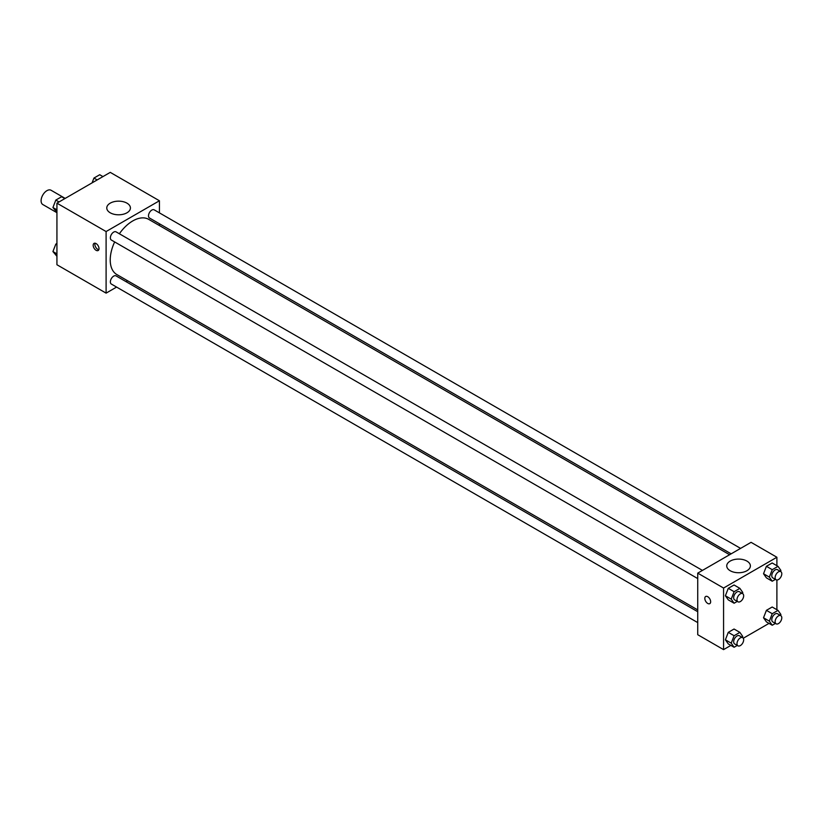 <?xml version="1.0" encoding="UTF-8"?>
<svg xmlns="http://www.w3.org/2000/svg" width="822" height="822" viewBox="0 0 822 822"><rect width="100%" height="100%" fill="white"/><g stroke="black" fill="none" stroke-linecap="round" stroke-linejoin="round"><path stroke-width="1.23" d="M65.185 198.4L51.056 190.252A8.251 4.768 120 0 0 44.696 192.461A8.251 4.768 120 0 0 41.1 200.763A8.251 4.768 120 0 0 42.806 204.534L56.934 212.693M116.58 287.084L106.1 293.135L56.934 264.746L56.934 203.168L110.261 172.373L159.427 200.763L159.427 212.867M159.427 223.759L159.427 225.547M110.24 203.147A11.827 6.823 180 0 1 123.115 201.667A11.827 6.823 180 0 1 130.421 207.976A11.827 6.823 180 0 1 118.594 214.799A11.827 6.823 180 0 1 106.778 207.976A11.827 6.823 180 0 1 110.24 203.147M106.1 293.135L106.1 231.547L56.934 203.168M106.1 231.547L159.427 200.763M96.102 250.309A4.12 2.384 60 0 1 93.4 246.682A4.12 2.384 60 0 1 94.037 243.374A4.12 2.384 60 0 1 98.157 245.757A4.12 2.384 60 0 1 98.157 250.515A4.12 2.384 60 0 1 96.102 250.309M95.054 243.199A4.12 2.384 -120 0 0 97.777 249.343A4.12 2.384 -120 0 0 98.825 249.724M127.564 280.744L126.013 281.638M702.44 570.406L116.056 231.855A4.716 2.723 120 0 0 111.34 234.578A4.716 2.723 120 0 0 111.34 240.024L697.734 578.575M697.734 611.712L116.056 275.884A4.716 2.723 120 0 0 112.419 277.148A4.716 2.723 120 0 0 110.364 281.895A4.716 2.723 120 0 0 111.34 284.052L697.734 622.603M740.581 548.387L154.187 209.846A4.716 2.723 120 0 0 150.549 211.1A4.716 2.723 120 0 0 148.494 215.847A4.716 2.723 120 0 0 149.47 218.005L731.148 553.833M114.648 241.935A31.863 18.403 120 0 0 110.23 259.958A31.863 18.403 120 0 0 116.827 274.548L697.734 609.924M729.597 554.727L148.69 219.351A31.863 18.403 120 0 0 119.365 233.767M730.871 645.404L723.566 649.627L697.734 634.707L697.734 573.129L751.061 542.335L776.893 557.254L776.893 565.7M743.273 638.242L769.012 623.384M725.394 595.765L728.271 599.865L725.394 595.765L728.271 588.326L725.394 595.765L731.22 599.135L734.108 591.696L739.882 588.357L742.769 592.467L742.379 593.463M734.046 584.987L728.271 588.326L734.046 584.987L739.882 588.357M763.525 573.746L766.412 577.856L763.525 573.746L766.412 566.307L763.525 573.746L769.351 577.116L772.238 569.677L778.013 566.348L780.9 570.447L780.51 571.444M772.177 562.978L766.412 566.307L772.177 562.978L778.013 566.348M763.525 617.774L766.412 621.884L763.525 617.774L766.412 610.335L763.525 617.774L769.351 621.144L772.238 613.705L778.013 610.376L780.9 614.476L780.51 615.483M772.177 607.006L766.412 610.335L772.177 607.006L778.013 610.376M723.566 649.627L723.566 588.038L776.893 557.254M776.893 580.013L776.893 609.729M725.394 639.793L728.271 643.903L725.394 639.793L728.271 632.354L725.394 639.793L731.22 643.164L734.108 635.725L739.882 632.385L742.769 636.495L742.379 637.492M734.046 629.025L728.271 632.354L734.046 629.025L739.882 632.385M730.203 570.735A11.827 6.823 180 0 1 726.74 565.916A11.827 6.823 180 0 1 738.567 559.083A11.827 6.823 180 0 1 750.383 565.916A11.827 6.823 180 0 1 743.088 572.215A11.827 6.823 180 0 1 730.203 570.735M723.566 588.038L697.734 573.129M710.65 601.755A4.12 2.384 60 0 1 709.797 603.646A4.12 2.384 60 0 1 705.666 601.262A4.12 2.384 60 0 1 705.666 596.495A4.12 2.384 60 0 1 708.852 597.604A4.12 2.384 60 0 1 710.65 601.755M705.666 596.495A4.12 2.384 -120 0 0 705.666 601.262A4.12 2.384 -120 0 0 709.797 603.636M737.283 601.406L734.108 603.235L731.22 599.135M742.687 593.638L739.348 591.717A4.716 2.723 120 0 0 735.721 592.981A4.716 2.723 120 0 0 733.666 597.717A4.716 2.723 120 0 0 734.642 599.875L737.971 601.807A4.716 2.723 120 0 0 742.687 599.084A4.716 2.723 120 0 0 742.687 593.638A4.716 2.723 120 0 0 739.05 594.902A4.716 2.723 120 0 0 736.995 599.649A4.716 2.723 120 0 0 737.971 601.807M734.108 603.235L728.271 599.865M734.108 591.696L728.271 588.326M775.413 579.387L772.238 581.226L769.351 577.116M780.818 571.629L777.489 569.697A4.716 2.723 120 0 0 773.851 570.961A4.716 2.723 120 0 0 771.796 575.708A4.716 2.723 120 0 0 772.772 577.866L776.102 579.787A4.716 2.723 120 0 0 780.818 577.065A4.716 2.723 120 0 0 780.818 571.629A4.716 2.723 120 0 0 777.18 572.893A4.716 2.723 120 0 0 775.125 577.63A4.716 2.723 120 0 0 776.102 579.787M772.238 581.226L766.412 577.856M772.238 569.677L766.412 566.307M737.283 645.434L734.108 647.263L731.22 643.164M742.687 637.667L739.348 635.745A4.716 2.723 120 0 0 735.721 637.009A4.716 2.723 120 0 0 733.666 641.756A4.716 2.723 120 0 0 734.642 643.914L737.971 645.835A4.716 2.723 120 0 0 742.687 643.112A4.716 2.723 120 0 0 742.687 637.667A4.716 2.723 120 0 0 739.05 638.93A4.716 2.723 120 0 0 736.995 643.677A4.716 2.723 120 0 0 737.971 645.835M734.108 647.263L728.271 643.903M734.108 635.725L728.271 632.354M775.413 623.425L772.238 625.254L769.351 621.144M780.818 615.657L777.489 613.736A4.716 2.723 120 0 0 773.851 614.99A4.716 2.723 120 0 0 771.796 619.737A4.716 2.723 120 0 0 772.772 621.894L776.102 623.816A4.716 2.723 120 0 0 780.818 621.103A4.716 2.723 120 0 0 780.818 615.657A4.716 2.723 120 0 0 777.18 616.921A4.716 2.723 120 0 0 775.125 621.658A4.716 2.723 120 0 0 776.102 623.816M772.238 625.254L766.412 621.884M772.238 613.705L766.412 610.335M56.934 212.271L52.927 207.524L55.814 200.085L61.588 196.746L64.815 198.616M56.934 209.836L52.927 207.524M59.05 201.945L55.814 200.085M92.074 182.874L93.944 178.066L99.719 174.737L102.945 176.596M97.181 179.936L93.944 178.066M56.934 256.3L52.927 251.553L55.814 244.113L56.934 243.466M56.934 253.864L52.927 251.553M56.934 244.761L55.814 244.113"/></g></svg>
